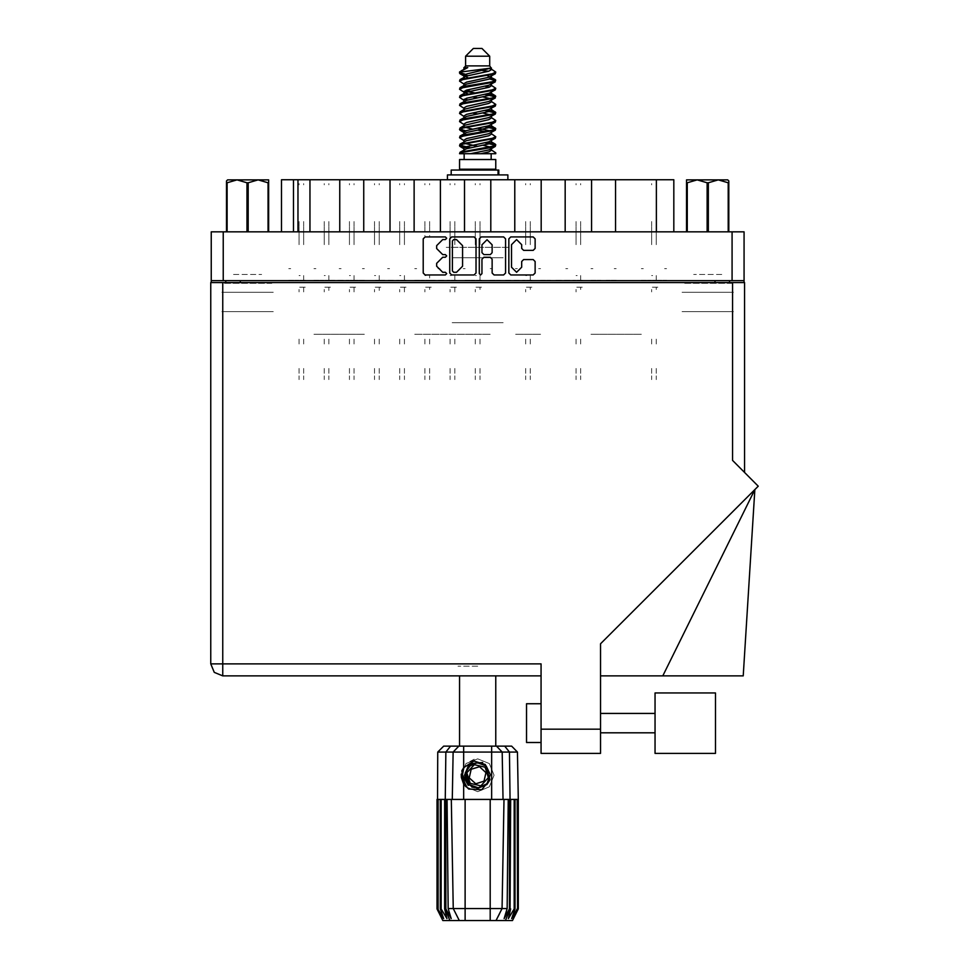 <?xml version="1.0" encoding="UTF-8"?>
<svg xmlns="http://www.w3.org/2000/svg" width="969" height="969" viewBox="0 0 969 969"><rect width="100%" height="100%" fill="white"/><g stroke="black" fill="none" stroke-linecap="round" stroke-linejoin="round"><path stroke-width="0.73" stroke-dasharray="4.84 3.63" d="M474.204 759.163L466.016 763.62L461.196 775.248L466.016 786.876L477.656 791.697L489.284 786.876L494.105 775.248L489.284 763.62L477.656 758.8L466.016 763.62L461.196 775.248L466.016 786.876L477.656 791.697L489.284 786.876L494.105 775.248L489.284 763.62L477.656 758.8L466.016 763.62L461.196 775.248L466.016 786.876L477.656 791.697L489.284 786.876L494.105 775.248L489.284 763.62L477.656 758.8L466.016 763.62L461.196 775.248L466.016 786.876L477.656 791.697L489.284 786.876L494.105 775.248L489.284 763.62L477.656 758.8L466.016 763.62L461.196 775.248L466.016 786.876L477.656 791.697L489.284 786.876L494.105 775.248L489.284 763.62L477.656 758.8L466.016 763.62L461.196 775.248L466.016 786.876L468.657 789.032M641.357 179.701L643.283 179.701L641.357 179.701M641.357 268.631L643.283 268.631L641.357 268.631M616.175 179.701L614.249 179.701L616.175 179.701M616.175 268.631L614.249 268.631L616.175 268.631M590.981 179.701L592.907 179.701L590.981 179.701M590.981 268.631L592.907 268.631L590.981 268.631M540.617 179.701L538.691 179.701L540.617 179.701M540.617 268.631L538.691 268.631L540.617 268.631M490.241 179.701L492.167 179.701L490.241 179.701M490.241 268.631L492.167 268.631L490.241 268.631M565.799 179.701L567.725 179.701L565.799 179.701M565.799 268.631L567.725 268.631L565.799 268.631M515.423 179.701L517.349 179.701L515.423 179.701M515.423 268.631L517.349 268.631L515.423 268.631M465.059 179.701L463.134 179.701L465.059 179.701M465.059 268.631L463.134 268.631L465.059 268.631M414.684 179.701L416.609 179.701L414.684 179.701M414.684 268.631L416.609 268.631L414.684 268.631M364.32 179.701L362.394 179.701L364.32 179.701M364.32 268.631L362.394 268.631L364.32 268.631M313.944 179.701L315.87 179.701L313.944 179.701M313.944 268.631L315.87 268.631L313.944 268.631M439.878 179.701L437.952 179.701L439.878 179.701M439.878 268.631L437.952 268.631L439.878 268.631M389.502 179.701L387.576 179.701L389.502 179.701M389.502 268.631L387.576 268.631L389.502 268.631M339.126 179.701L341.052 179.701L339.126 179.701M339.126 268.631L341.052 268.631L339.126 268.631M288.762 179.701L290.676 179.701L288.762 179.701M288.762 268.631L290.676 268.631L288.762 268.631M509.137 247.325L446.164 247.325L509.137 247.325M452.172 257.718L503.129 257.718L452.172 257.718M509.137 179.701L446.164 179.701L509.137 179.701M233.541 283.36L261.63 283.36L233.541 283.36M233.541 311.643L261.63 311.643L233.541 311.643M233.541 274.445L261.63 274.445L233.541 274.445M233.541 292.263L261.63 292.263L233.541 292.263M693.671 283.36L721.76 283.36L693.671 283.36M721.76 311.643L693.671 311.643L721.76 311.643M721.76 274.445L693.671 274.445L721.76 274.445M721.76 292.263L693.671 292.263L721.76 292.263M731.934 231.821L683.496 231.821L731.934 231.821M731.934 283.36L683.496 283.36L731.934 283.36M271.805 231.821L223.379 231.821L271.805 231.821M271.805 283.36L223.379 283.36L271.805 283.36M682.043 311.643L733.376 311.643L682.043 311.643M682.043 292.263L733.376 292.263L682.043 292.263M221.925 311.643L273.258 311.643L221.925 311.643M221.925 292.263L273.258 292.263L221.925 292.263M656.764 179.701L651.144 179.701L656.764 179.701M656.764 280.259L666.539 280.259L656.764 280.259M641.357 334.305L616.175 334.305L641.357 334.305M641.357 280.259L651.144 280.259L641.357 280.259M631.57 179.701L625.95 179.701L631.57 179.701M616.175 280.259L606.388 280.259L616.175 280.259M606.388 179.701L600.768 179.701L606.388 179.701M590.981 334.305L616.175 334.305L590.981 334.305M590.981 280.259L600.768 280.259L590.981 280.259M556.012 179.701L550.404 179.701L556.012 179.701M556.012 280.259L575.586 280.259L556.012 280.259M540.617 334.305L515.423 334.305L540.617 334.305M540.617 280.259L550.404 280.259L540.617 280.259M505.648 179.701L500.028 179.701L505.648 179.701M505.648 280.259L525.21 280.259L505.648 280.259M490.241 334.305L465.059 334.305L490.241 334.305M490.241 280.259L500.028 280.259L490.241 280.259M581.206 179.701L575.586 179.701L581.206 179.701M530.83 179.701L525.21 179.701L530.83 179.701M480.454 179.701L474.846 179.701L480.454 179.701M465.059 280.259L474.846 280.259L465.059 280.259M430.091 179.701L424.47 179.701L430.091 179.701M430.091 280.259L449.652 280.259L430.091 280.259M414.684 334.305L465.059 334.305L414.684 334.305M414.684 280.259L424.47 280.259L414.684 280.259M379.715 179.701L374.095 179.701L379.715 179.701M379.715 280.259L399.289 280.259L379.715 280.259M364.32 334.305L339.126 334.305L364.32 334.305M364.32 280.259L354.533 280.259L364.32 280.259M329.351 179.701L323.731 179.701L329.351 179.701M329.351 280.259L348.913 280.259L329.351 280.259M313.944 334.305L339.126 334.305L313.944 334.305M313.944 280.259L323.731 280.259L313.944 280.259M455.273 179.701L449.652 179.701L455.273 179.701M404.909 179.701L399.289 179.701L404.909 179.701M354.533 179.701L348.913 179.701L354.533 179.701M304.157 179.701L298.537 179.701L304.157 179.701M288.762 280.259L298.537 280.259L288.762 280.259M452.172 322.677L503.129 322.677L452.172 322.677M225.789 280.647L240.324 280.647L225.789 280.647M714.977 280.647L729.512 280.647L714.977 280.647M211.266 280.647L223.282 280.647M732.031 280.647L744.035 280.647M240.324 311.643L225.789 311.643L240.324 311.643M729.512 311.643L714.977 311.643L729.512 311.643M615.594 231.821L591.562 231.821L615.594 231.821M615.594 179.701L591.562 179.701M565.218 231.821L541.199 231.821L565.218 231.821M565.218 179.701L541.199 179.701M514.842 231.821L490.823 231.821L514.842 231.821M514.842 179.701L490.823 179.701M440.459 231.821L464.478 231.821L440.459 231.821M440.459 179.701L464.478 179.701M390.083 231.821L414.102 231.821L390.083 231.821M390.083 179.701L414.102 179.701M339.707 231.821L363.738 231.821L339.707 231.821M339.707 179.701L363.738 179.701M649.787 231.821L656.376 231.821M309.971 231.821L297.955 231.821M293.51 231.821L298.924 231.821M744.035 231.821L732.031 231.821M223.282 231.821L211.266 231.821M664.625 179.701L666.539 179.701L664.625 179.701M673.806 179.701L649.787 179.701M298.924 179.701L281.495 179.701M664.625 268.631L666.539 268.631L664.625 268.631M651.628 227.049L651.628 244.733L651.628 227.049M656.279 227.049L656.279 244.733L656.279 227.049M656.279 275.608L656.279 280.259L656.279 275.608M651.628 221.55L651.628 226.395L651.628 221.55M656.279 221.55L656.279 226.395L656.279 221.55M656.279 289.549L656.279 287.224L656.279 289.549M652.682 280.259L655.892 280.259L652.682 280.259M657.83 280.259L656.279 280.259L657.83 280.259M656.279 184.813L656.279 183.577L656.279 184.813M656.279 375.899L656.279 379.642L656.279 375.899M656.279 368.402L656.279 373.634L656.279 368.402M656.279 343.995L656.279 338.762L656.279 343.995M651.628 183.577L651.628 184.813L651.628 183.577M651.628 289.549L651.628 291.875L651.628 289.549M651.628 379.642L651.628 375.899L651.628 379.642M651.628 368.402L651.628 373.634L651.628 368.402M651.628 343.995L651.628 338.762L651.628 343.995M655.892 287.224L652.319 287.224L655.892 287.224M656.279 287.224L657.83 287.224L656.279 287.224M651.628 275.608L652.682 275.608L651.628 275.608M526.567 703.76L526.567 742.508M541.102 723.128L541.102 742.508L541.102 723.128M600.574 723.128L600.574 736.016L600.574 723.128M477.656 675.865L457.986 675.865L477.656 675.865M477.656 666.175L457.986 666.175L477.656 666.175M655.02 723.128L655.02 732.818L655.02 723.128M541.102 729.136L541.102 753.361M541.102 663.85L541.102 675.865L541.102 663.85M600.574 753.361L558.532 753.361L600.574 753.361L600.574 729.136M222.797 282.585L210.782 282.585M744.519 282.585L732.503 282.585M636.027 675.865L600.574 675.865L636.027 675.865M662.832 675.865L743.175 675.865M649.981 675.865L727.477 675.865L649.981 675.865M715.461 753.361L715.461 692.908M655.02 753.361L696.081 753.361L655.02 753.361L655.02 692.908L696.081 692.908M299.021 227.049L299.021 244.733L299.021 227.049M303.672 227.049L303.672 244.733L303.672 227.049M303.672 275.608L303.672 280.259L303.672 275.608L303.672 280.259L305.223 280.259L303.672 280.259L303.672 275.608L303.672 280.259L305.223 280.259L303.672 280.259L303.672 275.608L303.672 280.259L305.223 280.259L303.672 280.259L303.672 275.608L303.672 280.259L305.223 280.259L303.672 280.259L303.672 275.608L303.672 280.259L305.223 280.259L303.672 280.259L303.672 275.608L303.672 280.259L305.223 280.259L303.672 280.259L303.672 275.608L303.672 280.259L305.223 280.259L303.672 280.259L303.672 275.608M299.021 221.55L299.021 226.395L299.021 221.55M303.672 221.55L303.672 226.395L303.672 221.55M303.672 289.549L303.672 287.224L303.672 291.875L303.672 287.224L305.223 287.224L303.672 287.224L303.672 291.875L303.672 287.224L305.223 287.224L303.672 287.224L303.672 291.875L303.672 287.224L305.223 287.224L303.672 287.224L303.672 291.875L303.672 287.224L305.223 287.224L303.672 287.224L303.672 291.875L303.672 287.224L305.223 287.224L303.672 287.224L303.672 291.875L303.672 287.224L305.223 287.224L303.672 287.224L303.672 291.875L303.672 287.224L305.223 287.224L303.672 287.224L303.672 289.549M300.087 280.259L303.285 280.259L300.087 280.259M303.672 184.813L303.672 183.577L303.672 184.813M303.672 375.899L303.672 379.642L303.672 375.899M303.672 368.402L303.672 373.634L303.672 368.402M303.672 343.995L303.672 338.762L303.672 343.995M299.021 183.577L299.021 184.813L299.021 183.577M299.021 289.549L299.021 291.875L299.021 289.549M299.021 379.642L299.021 375.899L299.021 379.642M299.021 368.402L299.021 373.634L299.021 368.402M299.021 343.995L299.021 338.762L299.021 343.995M303.285 287.224L299.712 287.224L303.285 287.224M299.021 275.608L300.087 275.608L299.021 275.608M324.215 227.049L324.215 244.733L324.215 227.049M328.866 227.049L328.866 244.733L328.866 227.049M328.866 275.608L328.866 280.259L328.866 275.608L328.866 280.259L330.417 280.259L328.866 280.259L328.866 275.608M324.215 221.55L324.215 226.395L324.215 221.55M328.866 221.55L328.866 226.395L328.866 221.55M328.866 289.549L328.866 287.224L328.866 291.875L328.866 287.224L330.417 287.224L328.866 287.224L328.866 289.549M325.269 280.259L328.479 280.259L325.269 280.259M328.866 184.813L328.866 183.577L328.866 184.813M328.866 375.899L328.866 379.642L328.866 375.899M328.866 368.402L328.866 373.634L328.866 368.402M328.866 343.995L328.866 338.762L328.866 343.995M324.215 183.577L324.215 184.813L324.215 183.577M324.215 289.549L324.215 291.875L324.215 289.549M324.215 379.642L324.215 375.899L324.215 379.642M324.215 368.402L324.215 373.634L324.215 368.402M324.215 343.995L324.215 338.762L324.215 343.995M328.479 287.224L324.906 287.224L328.479 287.224M324.215 275.608L325.269 275.608L324.215 275.608M525.695 227.049L525.695 244.733L525.695 227.049M530.346 227.049L530.346 244.733L530.346 227.049M530.346 275.608L530.346 280.259L530.346 275.608M525.695 221.55L525.695 226.395L525.695 221.55M530.346 221.55L530.346 226.395L530.346 221.55M530.346 289.549L530.346 287.224L530.346 289.549M526.748 280.259L529.958 280.259L526.748 280.259M531.896 280.259L530.346 280.259L531.896 280.259M530.346 184.813L530.346 183.577L530.346 184.813M530.346 375.899L530.346 379.642L530.346 375.899M530.346 368.402L530.346 373.634L530.346 368.402M530.346 343.995L530.346 338.762L530.346 343.995M525.695 183.577L525.695 184.813L525.695 183.577M525.695 289.549L525.695 291.875L525.695 289.549M525.695 379.642L525.695 375.899L525.695 379.642M525.695 368.402L525.695 373.634L525.695 368.402M525.695 343.995L525.695 338.762L525.695 343.995M529.958 287.224L526.385 287.224L529.958 287.224M530.346 287.224L531.896 287.224L530.346 287.224M525.695 275.608L526.748 275.608L525.695 275.608M576.071 227.049L576.071 244.733L576.071 227.049M580.722 227.049L580.722 244.733L580.722 227.049M580.722 275.608L580.722 280.259L580.722 275.608M576.071 221.55L576.071 226.395L576.071 221.55M580.722 221.55L580.722 226.395L580.722 221.55M580.722 289.549L580.722 287.224L580.722 289.549M577.124 280.259L580.334 280.259L577.124 280.259M582.272 280.259L580.722 280.259L582.272 280.259M580.722 184.813L580.722 183.577L580.722 184.813M580.722 375.899L580.722 379.642L580.722 375.899M580.722 368.402L580.722 373.634L580.722 368.402M580.722 343.995L580.722 338.762L580.722 343.995M576.071 183.577L576.071 184.813L576.071 183.577M576.071 289.549L576.071 291.875L576.071 289.549M576.071 379.642L576.071 375.899L576.071 379.642M576.071 368.402L576.071 373.634L576.071 368.402M576.071 343.995L576.071 338.762L576.071 343.995M580.334 287.224L576.761 287.224L580.334 287.224M580.722 287.224L582.272 287.224L580.722 287.224M576.071 275.608L577.124 275.608L576.071 275.608M349.397 227.049L349.397 244.733L349.397 227.049M354.048 227.049L354.048 244.733L354.048 227.049M354.048 275.608L354.048 280.259L354.048 275.608L354.048 280.259L355.599 280.259L354.048 280.259L354.048 275.608L354.048 280.259L355.599 280.259L354.048 280.259L354.048 275.608L354.048 280.259L355.599 280.259L354.048 280.259L354.048 275.608L354.048 280.259L355.599 280.259L354.048 280.259L354.048 275.608L354.048 280.259L355.599 280.259L354.048 280.259L354.048 275.608L354.048 280.259L355.599 280.259L354.048 280.259L354.048 275.608L354.048 280.259L355.599 280.259L354.048 280.259L354.048 275.608M349.397 221.55L349.397 226.395L349.397 221.55M354.048 221.55L354.048 226.395L354.048 221.55M354.048 289.549L354.048 287.224L354.048 291.875L354.048 287.224L355.599 287.224L354.048 287.224L354.048 291.875L354.048 287.224L355.599 287.224L354.048 287.224L354.048 291.875L354.048 287.224L355.599 287.224L354.048 287.224L354.048 291.875L354.048 287.224L355.599 287.224L354.048 287.224L354.048 291.875L354.048 287.224L355.599 287.224L354.048 287.224L354.048 291.875L354.048 287.224L355.599 287.224L354.048 287.224L354.048 291.875L354.048 287.224L355.599 287.224L354.048 287.224L354.048 289.549M350.451 280.259L353.661 280.259L350.451 280.259M354.048 184.813L354.048 183.577L354.048 184.813M354.048 375.899L354.048 379.642L354.048 375.899M354.048 368.402L354.048 373.634L354.048 368.402M354.048 343.995L354.048 338.762L354.048 343.995M349.397 183.577L349.397 184.813L349.397 183.577M349.397 289.549L349.397 291.875L349.397 289.549M349.397 379.642L349.397 375.899L349.397 379.642M349.397 368.402L349.397 373.634L349.397 368.402M349.397 343.995L349.397 338.762L349.397 343.995M353.661 287.224L350.088 287.224L353.661 287.224M349.397 275.608L350.451 275.608L349.397 275.608M399.773 227.049L399.773 244.733L399.773 227.049M404.424 227.049L404.424 244.733L404.424 227.049M404.424 275.608L404.424 280.259L404.424 275.608L404.424 280.259L405.963 280.259L404.424 280.259L404.424 275.608L404.424 280.259L405.963 280.259L404.424 280.259L404.424 275.608L404.424 280.259L405.963 280.259L404.424 280.259L404.424 275.608L404.424 280.259L405.963 280.259L404.424 280.259L404.424 275.608L404.424 280.259L405.963 280.259L404.424 280.259L404.424 275.608L404.424 280.259L405.963 280.259L404.424 280.259L404.424 275.608L404.424 280.259L405.963 280.259L404.424 280.259L404.424 275.608M399.773 221.55L399.773 226.395L399.773 221.55M404.424 221.55L404.424 226.395L404.424 221.55M404.424 289.549L404.424 287.224L404.424 291.875L404.424 287.224L405.963 287.224L404.424 287.224L404.424 291.875L404.424 287.224L405.963 287.224L404.424 287.224L404.424 291.875L404.424 287.224L405.963 287.224L404.424 287.224L404.424 291.875L404.424 287.224L405.963 287.224L404.424 287.224L404.424 291.875L404.424 287.224L405.963 287.224L404.424 287.224L404.424 291.875L404.424 287.224L405.963 287.224L404.424 287.224L404.424 291.875L404.424 287.224L405.963 287.224L404.424 287.224L404.424 289.549M400.827 280.259L404.037 280.259L400.827 280.259M404.424 184.813L404.424 183.577L404.424 184.813M404.424 375.899L404.424 379.642L404.424 375.899M404.424 368.402L404.424 373.634L404.424 368.402M404.424 343.995L404.424 338.762L404.424 343.995M399.773 183.577L399.773 184.813L399.773 183.577M399.773 289.549L399.773 291.875L399.773 289.549M399.773 379.642L399.773 375.899L399.773 379.642M399.773 368.402L399.773 373.634L399.773 368.402M399.773 343.995L399.773 338.762L399.773 343.995M404.037 287.224L400.463 287.224L404.037 287.224M399.773 275.608L400.827 275.608L399.773 275.608M450.137 227.049L450.137 244.733L450.137 227.049M454.788 227.049L454.788 244.733L454.788 227.049M454.788 275.608L454.788 280.259L454.788 275.608L454.788 280.259L456.338 280.259L454.788 280.259L454.788 275.608L454.788 280.259L456.338 280.259L454.788 280.259L454.788 275.608L454.788 280.259L456.338 280.259L454.788 280.259L454.788 275.608L454.788 280.259L456.338 280.259L454.788 280.259L454.788 275.608L454.788 280.259L456.338 280.259L454.788 280.259L454.788 275.608M450.137 221.55L450.137 226.395L450.137 221.55M454.788 221.55L454.788 226.395L454.788 221.55M454.788 289.549L454.788 287.224L454.788 291.875L454.788 287.224L456.338 287.224L454.788 287.224L454.788 291.875L454.788 287.224L456.338 287.224L454.788 287.224L454.788 291.875L454.788 287.224L456.338 287.224L454.788 287.224L454.788 291.875L454.788 287.224L456.338 287.224L454.788 287.224L454.788 291.875L454.788 287.224L456.338 287.224L454.788 287.224L454.788 289.549M451.203 280.259L454.4 280.259L451.203 280.259M454.788 184.813L454.788 183.577L454.788 184.813M454.788 375.899L454.788 379.642L454.788 375.899M454.788 368.402L454.788 373.634L454.788 368.402M454.788 343.995L454.788 338.762L454.788 343.995M450.137 183.577L450.137 184.813L450.137 183.577M450.137 289.549L450.137 291.875L450.137 289.549M450.137 379.642L450.137 375.899L450.137 379.642M450.137 368.402L450.137 373.634L450.137 368.402M450.137 343.995L450.137 338.762L450.137 343.995M454.4 287.224L450.827 287.224L454.4 287.224M450.137 275.608L451.203 275.608L450.137 275.608M305.223 280.259L303.672 280.259L305.223 280.259M303.672 287.224L305.223 287.224L303.672 287.224M355.599 280.259L354.048 280.259L355.599 280.259M354.048 287.224L355.599 287.224L354.048 287.224M405.963 280.259L404.424 280.259L405.963 280.259M404.424 287.224L405.963 287.224L404.424 287.224M456.338 280.259L454.788 280.259L456.338 280.259M454.788 287.224L456.338 287.224L454.788 287.224M374.579 227.049L374.579 244.733L374.579 227.049M379.23 227.049L379.23 244.733L379.23 227.049M379.23 275.608L379.23 280.259L379.23 275.608L379.23 280.259L380.781 280.259L379.23 280.259L379.23 275.608M374.579 221.55L374.579 226.395L374.579 221.55M379.23 221.55L379.23 226.395L379.23 221.55M379.23 289.549L379.23 287.224L379.23 291.875L379.23 287.224L380.781 287.224L379.23 287.224L379.23 289.549M375.645 280.259L378.843 280.259L375.645 280.259M379.23 184.813L379.23 183.577L379.23 184.813M379.23 375.899L379.23 379.642L379.23 375.899M379.23 368.402L379.23 373.634L379.23 368.402M379.23 343.995L379.23 338.762L379.23 343.995M374.579 183.577L374.579 184.813L374.579 183.577M374.579 289.549L374.579 291.875L374.579 289.549M374.579 379.642L374.579 375.899L374.579 379.642M374.579 368.402L374.579 373.634L374.579 368.402M374.579 343.995L374.579 338.762L374.579 343.995M378.843 287.224L375.269 287.224L378.843 287.224M374.579 275.608L375.645 275.608L374.579 275.608M424.955 227.049L424.955 235.891M429.606 227.049L429.606 235.891M429.606 275.608L429.606 277.933M424.955 221.55L424.955 226.395L424.955 221.55M429.606 221.55L429.606 226.395L429.606 221.55M429.606 289.549L429.606 287.224L429.606 289.549M426.009 280.259L429.219 280.259L426.009 280.259M431.157 280.259L429.606 280.259L431.157 280.259M429.606 184.813L429.606 183.577L429.606 184.813M429.606 375.899L429.606 379.642L429.606 375.899M429.606 368.402L429.606 373.634L429.606 368.402M429.606 343.995L429.606 338.762L429.606 343.995M424.955 183.577L424.955 184.813L424.955 183.577M424.955 289.549L424.955 291.875L424.955 289.549M424.955 379.642L424.955 375.899L424.955 379.642M424.955 368.402L424.955 373.634L424.955 368.402M424.955 343.995L424.955 338.762L424.955 343.995M429.219 287.224L425.645 287.224L429.219 287.224M429.606 287.224L431.157 287.224L429.606 287.224M424.955 275.608L426.009 275.608L424.955 275.608M475.331 227.049L475.331 244.733L475.331 227.049M479.97 227.049L479.97 244.733L479.97 227.049M479.97 275.608L479.97 280.259L479.97 275.608M475.331 221.55L475.331 226.395L475.331 221.55M479.97 221.55L479.97 226.395L479.97 221.55M479.97 289.549L479.97 287.224L479.97 289.549M476.385 280.259L479.582 280.259L476.385 280.259M481.52 280.259L479.97 280.259L481.52 280.259M479.97 184.813L479.97 183.577L479.97 184.813M479.97 375.899L479.97 379.642L479.97 375.899M479.97 368.402L479.97 373.634L479.97 368.402M479.97 343.995L479.97 338.762L479.97 343.995M475.331 183.577L475.331 184.813L475.331 183.577M475.331 289.549L475.331 291.875L475.331 289.549M475.331 379.642L475.331 375.899L475.331 379.642M475.331 368.402L475.331 373.634L475.331 368.402M475.331 343.995L475.331 338.762L475.331 343.995M479.582 287.224L476.021 287.224L479.582 287.224M479.97 287.224L481.52 287.224L479.97 287.224M475.331 275.608L476.385 275.608L475.331 275.608M330.417 280.259L328.866 280.259L330.417 280.259M328.866 287.224L330.417 287.224L328.866 287.224M380.781 280.259L379.23 280.259L380.781 280.259M379.23 287.224L380.781 287.224L379.23 287.224"/><path stroke-width="1.45" d="M471.685 786.356L469.093 784.502L465.047 775.745L469.093 784.502L478.141 787.845L486.91 783.812L490.253 774.752L486.208 765.994L490.253 774.752L486.91 783.812L478.141 787.845L469.093 784.502L465.047 775.745L468.39 766.685L477.16 762.651L486.208 765.994L490.253 774.752L486.91 783.812L478.141 787.845L469.093 784.502L465.047 775.745L468.39 766.685L477.16 762.651L486.208 765.994L490.253 774.752M223.282 280.647L211.266 280.647L211.266 231.821L744.035 231.821L744.035 280.647L223.282 280.647L223.282 231.821M339.707 231.821L339.707 179.701L363.738 179.701L363.738 231.821M390.083 231.821L390.083 179.701L414.102 179.701L414.102 231.821M440.459 231.821L440.459 179.701L464.478 179.701L464.478 231.821M514.842 231.821L514.842 179.701L464.478 179.701M565.218 231.821L565.218 179.701L514.842 179.701M615.594 231.821L615.594 179.701L565.218 179.701M281.495 231.821L281.495 179.701L339.707 179.701M656.376 231.821L656.376 179.701L673.806 179.701L673.806 231.821M655.02 692.908L655.02 753.361L715.461 753.361L715.461 692.908L655.02 692.908L715.461 692.908M541.102 742.508L526.567 742.508L526.567 703.76L541.102 703.76L526.567 703.76M732.503 282.585L732.503 460.432L758.218 486.135L600.574 643.779L600.574 753.361L541.102 753.361L541.102 663.85L222.797 663.85L222.797 675.865L214.294 672.341L210.782 663.85L222.797 663.85L222.797 282.585L744.519 282.585L744.519 472.436M210.782 282.585L210.782 663.85L210.782 282.585L222.797 282.585M662.832 675.865L754.79 489.563L743.175 675.865L600.574 675.865M246.95 231.821L246.95 182.802L248.234 182.802L248.234 231.821M227.594 179.895L226.467 180.961L227.594 179.895L268.704 179.895L268.704 231.821M226.467 180.961L226.467 231.821L226.467 182.802L227.109 182.802L227.109 231.821M268.062 231.821L268.062 182.802L268.704 182.802M465.641 56.202L489.66 56.202L481.908 48.45L473.393 48.45L465.641 56.202L465.641 65.892L463.909 67.939M489.66 56.202L489.66 65.892L465.641 65.892M459.548 153.744L463 152.23L492.3 147.397L495.232 146.404L495.765 144.769L492.3 146.38L460.069 152.218L459.536 153.744L470.474 153.744L488.776 149.916L490.702 149.117L490.992 147.676M461.268 71.985L459.56 71.985L459.536 73.123L461.268 71.985L491.198 68.096L489.66 65.892M495.765 159.558L459.536 159.558L459.536 169.248L495.765 169.248L495.765 159.558M495.765 152.836L495.765 153.744L494.662 153.744L495.765 152.836L491.392 149.916M445.837 799.461L465.059 799.461L465.059 908.51L507.114 908.51L508.277 799.461L503.977 799.461L502.075 908.51L496.055 920.55L442.772 920.55L436.971 908.922L442.021 918.612L437.722 908.922L443.693 918.612L440.338 908.922L441.149 908.922L446.951 918.612L444.686 908.922L445.837 908.922L445.837 799.461L436.971 799.461L436.983 908.922L437.794 752.101L463.606 752.101L463.606 767.739L473.793 760.992L485.384 764.589L489.999 779.839L481.678 789.759L468.657 789.032L463.606 783.812L465.81 786.671M490.241 920.55L490.241 799.461L503.977 799.461M510.615 799.461L510.106 908.922L510.615 799.461L514.151 799.461L514.151 908.922L514.963 908.922L514.963 799.461L514.151 799.461M518.33 908.922L518.318 799.461L518.33 908.922L512.528 920.55L496.055 920.55L499.459 913.743M518.318 799.461L517.167 799.461L517.579 908.922L513.279 918.612L518.318 908.922M517.507 752.101L463.606 752.101L463.606 746.191L511.596 746.191L517.507 752.101L518.33 799.461M514.963 799.461L517.167 799.461M437.794 752.101L443.705 746.191L463.606 746.191M447.024 799.461L448.187 908.51L465.059 908.51L465.059 920.55M504.716 746.191L509.44 752.101L510.094 799.461L509.464 799.461L509.464 908.922L510.106 908.922L505.467 920.55M498.732 174.868L498.732 170.023L451.203 170.023L451.203 174.868M507.877 179.701L507.877 174.868L447.424 174.868L447.424 179.701M686.597 231.821L686.597 179.895L727.707 179.895L728.833 180.961L728.833 231.821M728.191 231.821L728.191 182.802L728.833 182.802M707.067 231.821L707.067 182.802L708.351 182.802L708.351 231.821M686.597 182.802L687.239 182.802L687.239 231.821M693.186 179.895L697.147 179.895L687.239 182.802M728.191 182.802L718.271 179.895L720.561 179.895M495.765 80.185L492.3 81.808L463 86.653L460.069 87.634L459.536 89.269L463 87.658L495.232 81.82L495.232 79.567L487.492 75.691M495.765 96.331L492.3 97.954L463 102.799L460.069 103.78L459.536 105.415L463 103.804L495.232 97.966L495.232 95.713L490.35 92.806M495.765 112.477L492.3 114.1L463 118.933L460.069 119.926L459.536 121.561L463 119.95L495.232 114.112L495.765 112.477L491.392 109.558M495.765 128.623L492.3 130.234L463 135.079L460.069 136.072L459.536 137.707L463 136.096L495.232 130.258L495.765 128.623L491.392 125.704M460.069 79.567L492.3 73.729L495.765 72.118L495.232 73.753L463 79.579L459.536 81.202L460.069 79.567L466.525 76.054L488.776 71.209L491.392 69.598L490.35 68.581M460.069 95.713L492.3 89.875L495.765 88.264L495.232 89.899L463 95.725L459.536 97.348L460.069 95.713L466.525 92.2L488.776 87.355L491.392 85.744L490.702 84.921M460.069 111.859L492.3 106.021L495.765 104.41L495.232 106.045L463 111.871L459.536 113.494L460.069 111.859L464.599 109.134L488.776 103.501L491.392 101.89L491.392 100.267M460.069 128.005L492.3 122.167L495.765 120.556L495.232 122.191L463 128.017L459.536 129.628L460.069 128.005L464.599 125.28L488.776 119.647L491.392 118.024L491.392 116.413M460.069 144.139L492.3 138.313L495.765 136.702L495.232 138.325L463 144.163L459.536 145.774L460.069 144.139L466.525 140.626L488.776 135.793L491.392 134.17L491.392 132.559M463.909 141.849L463.909 140.226L466.525 138.615L488.776 133.77L495.232 130.258M464.308 126.721L463.909 124.08L466.525 122.469L488.776 117.624L495.232 114.112M464.308 110.575L463.909 107.934L466.525 106.324L488.776 101.479L495.232 97.966M464.308 94.429L463.909 91.789L466.525 90.178L488.776 85.333L495.232 81.82M467.809 77.629L463.909 75.655L466.525 74.032L491.198 68.096M460.069 152.218L466.525 148.705L488.776 143.86L491.392 142.249L491.392 140.626M460.069 136.072L466.525 132.559L488.776 127.714L491.392 126.103L491.392 124.48M460.069 119.926L466.525 116.413L488.776 111.568L491.392 109.957L491.392 108.334M460.069 103.78L466.525 100.267L488.776 95.422L491.392 93.811L490.702 93M460.069 87.634L466.525 84.121L488.776 79.276L491.392 77.665L490.702 76.854M463.909 149.916L463.909 148.305L466.525 146.682L488.776 141.837L495.232 138.325M463.909 133.77L463.909 132.159L466.525 130.536L488.776 125.704L495.232 122.191M463.909 117.624L463.909 116.014L466.525 114.403L488.776 109.558L495.232 106.045M463.909 101.491L463.909 99.868L466.525 98.257L488.776 93.412L495.232 89.899M463.909 85.345L463.909 83.722L466.525 82.111L488.776 77.266L495.232 73.753M489.999 779.839L486.971 784.563L477.656 788.427L468.33 784.563L464.478 775.248L468.33 765.934L472.194 763.257M486.208 765.994L490.253 774.752L486.91 783.812L478.141 787.845L469.093 784.502L474.883 787.555L471.77 787.034M486.91 783.812L478.141 787.845L469.093 784.502L465.047 775.745L468.306 766.782M489.575 130.815L477.656 128.114M470.474 153.744L480.854 153.744L488.776 151.927L491.392 150.316L491.392 148.305M477.656 146.283L465.726 143.594M485.154 767.145L474.374 764.698L466.876 772.814L470.147 783.352L480.927 785.798L488.424 777.683L485.154 767.145M521.722 244.672L516.634 239.585L511.547 244.672L511.547 267.214L516.634 272.289L521.722 267.214L521.722 261.46L523.623 259.559L533.229 259.559L535.13 261.46L535.13 273.052L533.229 274.954L510.784 274.954L508.882 273.052L508.882 238.822L510.784 236.92L533.229 236.92L535.13 238.822L535.13 248.427L533.229 250.329L523.623 250.329L521.722 248.427L521.722 244.672M445.328 257.269L446.648 255.937L445.328 254.605L442.712 254.605L436.619 248.524L436.619 245.666L442.712 239.585L445.328 239.585L446.648 238.253L445.328 236.92L425.112 236.92L423.211 238.822L423.211 273.052L425.112 274.954L445.328 274.954L446.648 273.621L445.328 272.289L442.712 272.289L436.619 266.209L436.619 263.362L442.712 257.269L445.328 257.269M492.155 244.769L487.068 239.682L481.981 244.769L481.981 252.703L483.882 254.605L490.253 254.605L492.155 252.703L492.155 244.769M459.887 72.627L465.726 74.31M490.992 78.283L495.232 79.567M495.413 80.693L489.575 79.01M467.809 75.691L459.536 73.123M487.492 93.775L495.232 95.713M495.413 96.839L485.021 94.381M474.156 92.806L464.308 91.171M487.492 109.921L495.232 111.859M495.413 112.985L485.021 110.527M487.492 126.067L495.232 128.005M495.413 129.131L485.021 126.673M487.492 142.213L495.765 144.769M495.413 145.277L485.021 142.818M465.726 130.815L459.887 129.131M464.308 131.542L459.536 129.628M470.28 147.736L459.887 145.277M467.809 148.342L459.536 145.774M489.575 146.961L482.937 145.277M489.575 114.669L482.937 112.985M489.575 98.523L482.937 96.839M467.809 93.775L464.95 92.806M485.021 131.59L477.656 130.137M472.363 129.131L465.726 127.448M477.656 113.991L472.363 112.985M477.656 97.845L472.363 96.839M459.56 71.985L467.797 67.624L463.909 67.624L463.909 69.199M461.232 774.146L461.341 777.417M466.864 786.913L461.91 777.404L463.909 767.278L461.91 777.404L466.864 786.913M482.659 762.53L471.697 763.524L465.35 772.487L469.093 784.502M471.721 786.38L469.093 784.502L465.047 775.745L469.093 784.502L471.721 786.38L469.093 784.502L465.047 775.745L469.093 784.502L471.721 786.38M210.782 663.85L214.294 672.341L222.797 675.865L541.102 675.865M480.648 274.954L481.981 273.621L481.981 259.171L483.882 257.269L490.253 257.269L492.155 259.171L492.155 273.052L494.057 274.954L503.65 274.954L505.552 273.052L505.552 238.822L503.65 236.92L481.218 236.92L479.316 238.822L479.316 273.621L480.648 274.954M475.985 273.052L475.985 238.822L474.083 236.92L451.651 236.92L449.749 238.822L449.749 273.052L451.651 274.954L474.083 274.954L475.985 273.052M211.266 280.647L211.266 282.585M744.035 280.647L744.035 282.585M225.789 282.585L225.789 280.647L225.789 282.585M729.512 280.647L729.512 282.585M309.971 231.821L309.971 179.701M390.083 179.701L363.738 179.701M440.459 179.701L414.102 179.701M490.823 231.821L490.823 179.701M541.199 231.821L541.199 179.701M591.562 231.821L591.562 179.701M656.376 179.701L615.594 179.701M453.734 239.585L452.402 240.918L452.402 270.969L453.734 272.289L456.496 272.289L462.576 266.209L462.576 245.666L456.496 239.585L453.734 239.585M246.95 182.802L237.03 179.895L227.109 182.802M268.062 182.802L258.154 179.895L248.234 182.802M459.536 675.865L459.536 746.191M495.765 675.865L495.765 746.191M465.726 90.444L470.28 91.231M464.599 92.612L459.536 89.269M463.909 108.334L459.536 105.415M463.909 124.48L459.536 121.561M463.909 140.626L459.536 137.707M464.09 153.744L464.09 159.558M491.21 153.744L491.21 159.558M466.416 169.248L466.416 170.023M488.885 169.248L488.885 170.023M495.765 72.118L491.392 69.199M495.765 88.264L491.392 85.345M489.575 87.089L485.021 86.302M463.909 84.121L459.536 81.202M495.765 104.41L491.392 101.491M467.809 99.904L464.308 99.25M463.909 100.267L459.536 97.348M495.765 120.556L491.392 117.624M463.909 116.413L459.536 113.494M495.765 136.702L491.392 133.77M461.401 70.701L467.797 67.624M480.854 153.744L494.662 153.744M491.319 69.332L490.035 68.738M482.695 70.652L488.594 71.258M463.909 109.957L464.599 109.134M463.909 93.811L464.599 93M464.308 78.283L464.599 76.854M491.392 91.789L490.992 91.171M491.392 75.655L490.992 75.025M490.241 799.461L465.059 799.461M514.151 908.922L508.35 918.612L510.615 908.922M517.167 908.922L511.608 918.612L514.963 908.922M517.579 799.461L517.579 908.922M449.834 920.55L445.195 908.922L445.195 799.461L445.861 752.101L450.585 746.191M444.686 799.461L444.686 908.922M441.149 799.461L441.149 908.922M440.338 799.461L440.338 908.922M438.133 799.461L438.133 908.922M437.722 799.461L437.722 908.922M509.464 799.461L508.277 799.461M463.606 767.739L461.825 770.73L463.606 783.812L463.606 799.461M453.226 908.51L459.245 920.55L453.226 908.51L451.324 799.461M448.187 908.51L451.227 918.612L445.837 908.922M509.464 908.922L504.074 918.612L507.114 908.51M461.353 777.513L463.594 783.788M465.471 785.447L461.825 773.843L463.909 767.278M465.132 776.75L465.35 772.475M468.269 785.387L461.825 773.843M484.064 781.184L486.002 772.656L479.582 766.721L471.237 769.313L469.299 777.841L475.718 783.776L484.064 781.184M471.552 786.283L469.178 784.587M728.833 180.961L727.707 179.895M718.271 179.895L708.351 182.802M707.067 182.802L697.147 179.895M732.031 280.647L732.031 231.821M240.324 280.647L240.324 282.585M714.977 282.585L714.977 280.647M293.51 179.701L293.51 231.821M297.955 231.821L297.955 179.701M541.102 729.136L600.574 729.136M491.695 799.461L491.695 746.191M452.305 799.461L453.104 752.101L458.858 746.191M496.443 746.191L502.196 752.101L502.996 799.461M498.066 174.868L498.066 170.023M655.02 732.818L600.574 732.818M655.02 713.45L600.574 713.45M490.702 149.117L495.232 146.404M464.599 76.466L460.069 73.753M491.392 85.744L491.392 84.121M463.909 77.665L463.909 75.655M491.392 69.598L491.392 67.939M495.232 144.139L491.392 141.849M463.909 148.705L460.069 146.404M463.909 132.559L460.069 130.258M491.392 93.811L491.392 92.188M491.392 77.665L491.392 76.054"/></g></svg>
